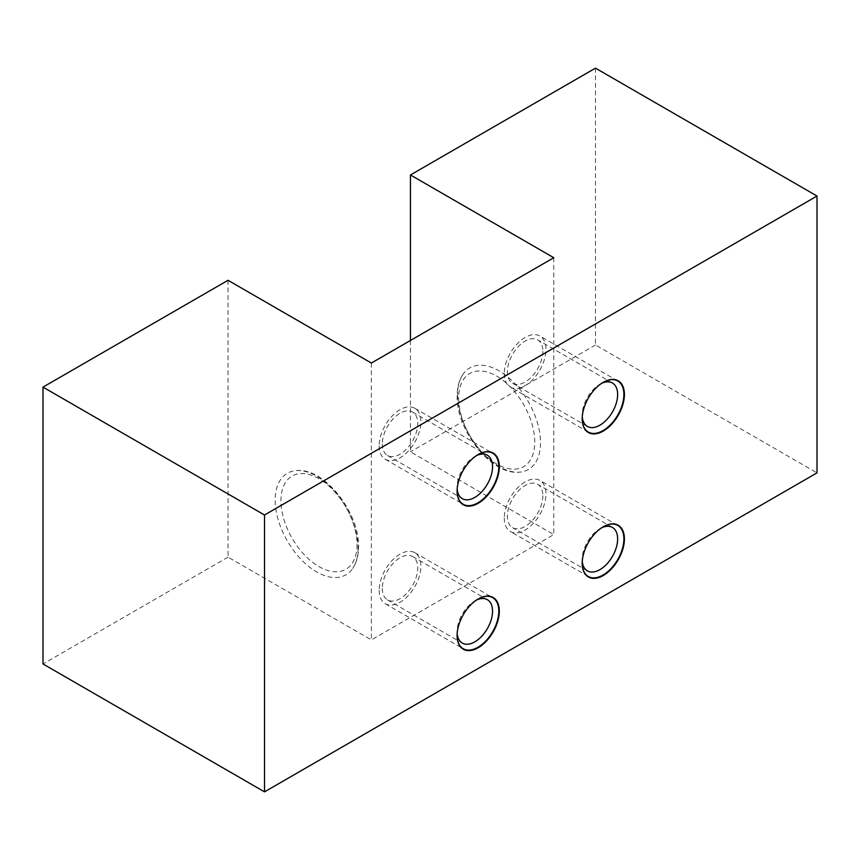 <?xml version="1.0" encoding="UTF-8"?>
<svg xmlns="http://www.w3.org/2000/svg" width="860" height="860" viewBox="0 0 860 860"><rect width="100%" height="100%" fill="white"/><g stroke="black" fill="none" stroke-linecap="round" stroke-linejoin="round"><path stroke-width="0.64" stroke-dasharray="4.3 3.22" d="M595.486 68.144L595.486 344.989L817 472.882M553.786 257.721L553.786 534.576L410.456 451.822L410.456 340.474M457.606 394.783A58.63 33.852 -120 0 0 519.354 472.172A58.63 33.852 -120 0 0 540.521 442.653A58.63 33.852 -120 0 0 509.55 378.464A58.63 33.852 -120 0 0 462.916 374.412A58.63 33.852 -120 0 0 457.606 394.783M228.029 280.296L228.029 557.14L371.359 639.894L553.786 534.576M228.029 557.14L43 663.963M595.486 344.989L410.456 451.822M371.359 363.038L371.359 639.894M382.313 588.433A25.058 14.47 120 0 0 387.494 599.904A25.058 14.47 120 0 0 406.812 593.196A25.058 14.47 120 0 0 417.756 567.976A25.058 14.47 120 0 0 412.563 556.495A25.058 14.47 120 0 0 393.246 563.214A25.058 14.47 120 0 0 382.313 588.433M382.313 443.996A25.058 14.47 120 0 0 387.494 455.467A25.058 14.47 120 0 0 406.812 448.748A25.058 14.47 120 0 0 417.756 423.529A25.058 14.47 120 0 0 412.563 412.058A25.058 14.47 120 0 0 393.246 418.766A25.058 14.47 120 0 0 382.313 443.996M542.843 495.747A25.058 14.47 -60 0 1 531.899 520.977A25.058 14.47 -60 0 1 512.592 527.685A25.058 14.47 -60 0 1 507.4 516.215A25.058 14.47 -60 0 1 518.343 490.995A25.058 14.47 -60 0 1 537.65 484.277A25.058 14.47 -60 0 1 542.843 495.747M542.843 351.31A25.058 14.47 -60 0 1 531.899 376.529A25.058 14.47 -60 0 1 512.592 383.248A25.058 14.47 -60 0 1 507.4 371.767A25.058 14.47 -60 0 1 518.343 346.548A25.058 14.47 -60 0 1 537.65 339.84A25.058 14.47 -60 0 1 542.843 351.31M358.093 547.971A58.63 33.852 60 0 1 352.783 568.342A58.63 33.852 60 0 1 306.149 564.289A58.63 33.852 60 0 1 275.178 500.101A58.63 33.852 60 0 1 296.345 470.581A58.63 33.852 60 0 1 358.093 547.971M476.44 600.076A25.058 14.47 -60 0 0 474.827 600.925A25.058 14.47 -60 0 0 457.101 631.616A25.058 14.47 120 0 0 457.176 633.444M457.101 631.616L457.101 635.529M476.44 455.628A25.058 14.47 -60 0 0 474.827 456.477A25.058 14.47 -60 0 0 457.101 487.179A25.058 14.47 120 0 0 457.176 489.007M457.101 487.179L457.101 491.081M582.263 561.225A25.058 14.47 -60 0 1 582.198 559.398L582.198 563.311M601.538 527.857A25.058 14.47 120 0 0 599.914 528.707A25.058 14.47 120 0 0 582.198 559.398M582.263 416.777A25.058 14.47 -60 0 1 582.198 414.95L582.198 418.863M601.538 383.41A25.058 14.47 120 0 0 599.914 384.259A25.058 14.47 120 0 0 582.198 414.95M457.101 635.379A29.487 17.028 -60 0 1 457.101 635.228A29.487 17.028 -60 0 1 478.085 599.044M379.185 590.239A29.487 17.028 120 0 0 385.291 603.741A29.487 17.028 120 0 0 408.005 595.84A29.487 17.028 120 0 0 420.884 566.17A29.487 17.028 120 0 0 414.767 552.668A29.487 17.028 120 0 0 392.052 560.57A29.487 17.028 120 0 0 379.185 590.239M457.101 490.931A29.487 17.028 -60 0 1 457.101 490.781A29.487 17.028 -60 0 1 478.085 454.596M379.185 445.802A29.487 17.028 120 0 0 385.291 459.294A29.487 17.028 120 0 0 408.005 451.392A29.487 17.028 120 0 0 420.884 421.722A29.487 17.028 120 0 0 414.767 408.231A29.487 17.028 120 0 0 392.052 416.122A29.487 17.028 120 0 0 379.185 445.802M582.198 563.16A29.487 17.028 -60 0 1 582.198 563.01A29.487 17.028 -60 0 1 603.172 526.825M504.272 518.021A29.487 17.028 120 0 0 510.378 531.512A29.487 17.028 120 0 0 533.103 523.622A29.487 17.028 120 0 0 545.971 493.952A29.487 17.028 120 0 0 539.865 480.45A29.487 17.028 120 0 0 517.139 488.351A29.487 17.028 120 0 0 504.272 518.021M582.198 418.712A29.487 17.028 -60 0 1 582.198 418.562A29.487 17.028 -60 0 1 603.172 382.377M504.272 373.573A29.487 17.028 120 0 0 510.378 387.075A29.487 17.028 120 0 0 533.103 379.174A29.487 17.028 120 0 0 545.971 349.504A29.487 17.028 120 0 0 539.865 336.002A29.487 17.028 120 0 0 517.139 343.903A29.487 17.028 120 0 0 504.272 373.573M357.029 544.649A53.804 31.067 60 0 1 318.985 566.622A53.804 31.067 60 0 1 280.93 500.713A53.804 31.067 60 0 1 318.985 478.751A53.804 31.067 60 0 1 357.029 544.649M458.67 398.105A53.804 31.067 -120 0 0 496.714 464.002A53.804 31.067 -120 0 0 534.759 442.04A53.804 31.067 -120 0 0 496.714 376.132A53.804 31.067 -120 0 0 458.67 398.105M296.345 470.581C324.177 467.324 359.512 512.452 358.545 546.756C358.555 555.291 356.631 562.483 352.783 568.342M387.494 599.904L462.293 643.087M412.563 556.495L487.351 599.678M474.827 600.925L478.214 598.968M387.494 455.467L462.293 498.649M412.563 412.058L487.351 455.241M474.827 456.477L478.214 454.521M587.38 570.868L512.592 527.685M612.449 527.46L537.65 484.277M599.914 528.707L603.301 526.75M587.38 426.431L512.592 383.248M612.449 383.022L537.65 339.84M599.914 384.259L603.301 382.302M462.916 374.412C459.057 380.27 457.144 387.462 457.154 395.998C456.187 430.301 491.522 475.429 519.354 472.172M385.291 603.741L463.207 648.73M414.767 552.668L492.694 597.657M385.291 459.294L463.207 504.283M414.767 408.231L492.694 453.209M588.304 576.501L510.378 531.512M617.781 525.438L539.865 480.45M588.304 432.064L510.378 387.075M617.781 380.991L539.865 336.002"/><path stroke-width="1.29" d="M817 196.037L817 472.882L264.514 791.856L264.514 515.011L817 196.037L595.486 68.144L410.456 174.967L553.786 257.721L371.359 363.038L228.029 280.296L43 387.118L264.514 515.011M457.101 635.529A29.853 17.232 120 0 0 478.214 647.72A29.853 17.232 120 0 0 499.316 611.159A29.853 17.232 120 0 0 478.214 598.968A29.853 17.232 120 0 0 457.101 635.529M457.101 491.081A29.853 17.232 120 0 0 478.214 503.272A29.853 17.232 120 0 0 499.316 466.711A29.853 17.232 120 0 0 478.214 454.521A29.853 17.232 120 0 0 457.101 491.081M624.414 538.93A29.853 17.232 -60 0 1 603.301 575.501A29.853 17.232 -60 0 1 582.198 563.311A29.853 17.232 -60 0 1 603.301 526.75A29.853 17.232 -60 0 1 624.414 538.93M624.414 394.493A29.853 17.232 -60 0 1 603.301 431.053A29.853 17.232 -60 0 1 582.198 418.863A29.853 17.232 -60 0 1 603.301 382.302A29.853 17.232 -60 0 1 624.414 394.493M410.456 174.967L410.456 340.474M43 387.118L43 663.963L264.514 791.856M457.176 633.444A25.058 14.47 120 0 0 462.293 643.087A25.058 14.47 120 0 0 481.611 636.379A25.058 14.47 120 0 0 492.543 611.159A25.058 14.47 -60 0 0 487.351 599.678A25.058 14.47 -60 0 0 476.44 600.076M457.176 489.007A25.058 14.47 120 0 0 462.293 498.649A25.058 14.47 120 0 0 481.611 491.931A25.058 14.47 120 0 0 492.543 466.711A25.058 14.47 -60 0 0 487.351 455.241A25.058 14.47 -60 0 0 476.44 455.628M601.538 527.857A25.058 14.47 120 0 1 612.449 527.46A25.058 14.47 120 0 1 617.641 538.93A25.058 14.47 -60 0 1 606.698 564.16A25.058 14.47 -60 0 1 587.38 570.868A25.058 14.47 -60 0 1 582.263 561.225M601.538 383.41A25.058 14.47 120 0 1 612.449 383.022A25.058 14.47 120 0 1 617.641 394.493A25.058 14.47 -60 0 1 606.698 419.712A25.058 14.47 -60 0 1 587.38 426.431A25.058 14.47 -60 0 1 582.263 416.777M478.085 599.044A29.487 17.028 -60 0 1 492.694 597.657A29.487 17.028 -60 0 1 498.8 611.159A29.487 17.028 -60 0 1 485.932 640.829A29.487 17.028 -60 0 1 463.207 648.73A29.487 17.028 -60 0 1 457.101 635.379M478.085 454.596A29.487 17.028 -60 0 1 492.694 453.209A29.487 17.028 -60 0 1 498.8 466.711A29.487 17.028 -60 0 1 485.932 496.381A29.487 17.028 -60 0 1 463.207 504.283A29.487 17.028 -60 0 1 457.101 490.931M603.172 526.825A29.487 17.028 -60 0 1 617.781 525.438A29.487 17.028 -60 0 1 623.887 538.93A29.487 17.028 -60 0 1 611.019 568.611A29.487 17.028 -60 0 1 588.304 576.501A29.487 17.028 -60 0 1 582.198 563.16M603.172 382.377A29.487 17.028 -60 0 1 617.781 380.991A29.487 17.028 -60 0 1 623.887 394.493A29.487 17.028 -60 0 1 611.019 424.163A29.487 17.028 -60 0 1 588.304 432.064A29.487 17.028 -60 0 1 582.198 418.712"/></g></svg>
